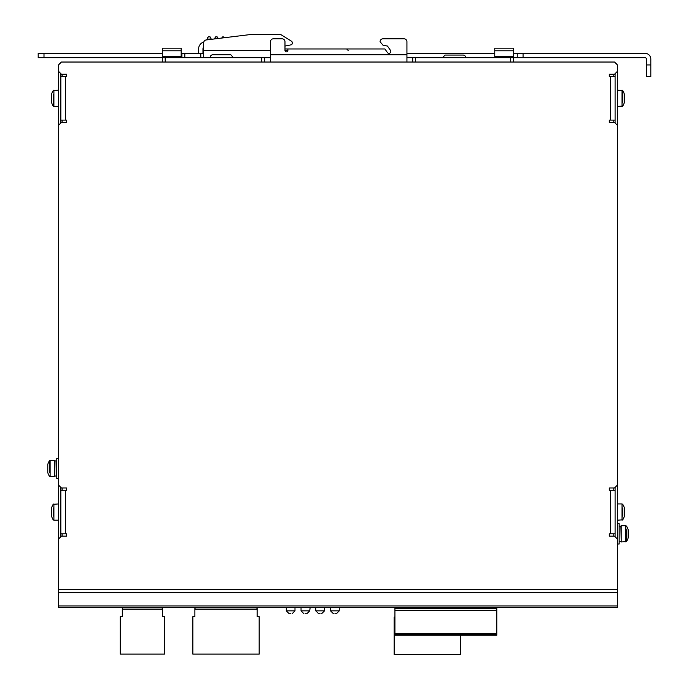 <?xml version="1.0" encoding="UTF-8"?>
<svg xmlns="http://www.w3.org/2000/svg" width="689" height="689" viewBox="0 0 689 689"><rect width="100%" height="100%" fill="white"/><g stroke="black" fill="none" stroke-linecap="round" stroke-linejoin="round"><path stroke-width="1.03" d="M613.796 74.231L613.796 76.548M613.796 120.101L613.796 122.427M613.796 487.967L613.796 490.292M613.796 533.837L613.796 536.163L613.796 533.837M62.139 536.163L62.139 533.837M62.139 490.292L62.139 487.967M62.139 122.427L62.139 120.101M62.139 76.548L62.139 74.231M503.177 607.293L496.786 607.664L496.786 635.241L394.935 635.241L496.786 635.241M496.786 607.664L394.065 607.293M120.265 607.293L164.456 607.293M192.851 607.293L259.167 607.293M557.323 607.293L520.893 607.293M339.246 607.293L339.246 610.85L330.539 610.85L330.47 607.328M334.888 613.753L336.344 613.753L334.888 613.753M310.162 607.293L309.749 610.85L301.041 610.85L301.041 607.293M305.391 613.753L306.846 613.753L305.391 613.753M324.502 607.293L324.502 610.85L315.786 610.85L315.786 607.293M320.144 613.753L318.688 613.753L320.144 613.753M294.995 607.293L294.995 610.85L286.288 610.85L286.288 607.293M290.646 613.753L289.191 613.753L290.646 613.753M394.935 608.094L394.177 607.664M465.721 57.678A2.61 2.61 0 0 0 463.103 55.068L445.103 55.068L442.493 57.678M233.442 57.385L210.214 57.385A2.61 2.61 0 0 1 212.832 54.776L230.832 54.776L233.442 57.678M60.839 536.74L60.839 487.381M60.839 123.004L60.839 73.645M615.096 73.645L615.096 123.004M615.096 487.381L615.096 536.74M615.096 533.837L609.291 533.837L609.291 536.163L614.519 536.163L617.422 539.065L617.422 485.065L614.519 487.967L609.291 487.967L609.291 490.292L615.096 490.292M615.096 120.101L609.291 120.101L609.291 122.427L614.519 122.427L617.422 125.329L617.422 71.32L614.519 74.231L609.291 74.231L609.291 76.548L615.096 76.548M617.422 71.32L617.422 64.938L614.519 62.036L61.416 62.036L58.513 64.938L58.513 125.329L61.416 122.427L66.644 122.427L66.644 120.101L60.839 120.101M58.513 125.329L58.513 539.065L61.416 536.163L66.644 536.163L66.644 533.837L60.839 533.837M616.741 64.249A4.642 4.642 0 0 0 615.199 62.716M60.735 62.716A4.642 4.642 0 0 0 59.194 64.249M60.839 76.548L66.644 76.548L66.644 74.231L61.416 74.231L58.513 71.32M60.839 490.292L66.644 490.292L66.644 487.967L61.416 487.967L58.513 485.065M58.513 539.065L58.513 607.293L617.422 607.293L617.422 605.932L58.513 605.932M617.422 539.065L617.422 605.932M617.422 125.329L617.422 485.065M65.429 607.293L67.479 607.328M67.195 607.293L73.869 607.328M84.385 607.293L77.711 607.328M579.587 607.293L603.59 607.328M503.332 607.293L502.35 607.328M75.902 607.293L76.677 607.328M77.909 607.328L76.617 607.328M513.624 62.036L513.624 57.678L406.923 57.678M412.728 57.678L412.728 62.036M270.458 57.678L162.311 57.678L162.311 62.036L162.311 57.678L43.993 57.678L43.993 53.32L38.188 53.32L38.188 57.678L43.993 57.678M264.654 62.036L264.654 57.678M287.881 50.418A1.456 1.456 0 0 1 286.435 51.873A1.456 1.456 0 0 1 284.979 50.418L287.881 50.418L287.881 48.971L384.893 48.971L387.373 52.51A1.886 1.886 0 0 0 390.008 52.975A1.886 1.886 0 0 0 390.465 50.349L387.468 46.06L382.972 45.19L380.07 41.71A2.902 2.902 0 0 1 382.972 38.808L404.021 38.808A2.902 2.902 0 0 1 406.923 41.71L406.923 62.036M270.458 62.036L270.458 41.71A2.902 2.902 0 0 1 273.369 38.808L282.077 38.808A2.902 2.902 0 0 1 284.979 41.71L284.979 50.418M198.604 53.32L198.604 48.971A7.26 7.26 0 0 1 203.798 42.003M203.686 47.05A2.902 2.902 0 0 0 202.954 48.971L202.954 53.32M404.021 38.808L382.972 38.808M181.181 50.779L162.311 50.779L162.311 48.187L181.181 48.187L181.181 57.678M513.624 50.779L494.754 50.779L494.754 48.187L513.624 48.187L513.624 57.678L645.007 57.678A1.456 1.456 0 0 1 646.454 59.133L646.454 76.548L650.812 76.548L650.812 59.133A5.805 5.805 0 0 0 645.007 53.32L513.624 53.32M162.311 59.443L162.311 62.036M162.311 50.779L162.311 57.678M494.754 50.779L494.754 57.678M270.458 50.418L203.686 50.418L203.686 57.678M284.979 46.06L291.068 44.845L284.979 46.06M292.239 43.424L292.239 42.511L292.239 43.424A1.456 1.456 0 0 1 291.068 44.845M203.686 50.418L203.686 42.83A2.902 2.902 0 0 1 206.235 39.945L251.175 34.45L280.208 34.45A1.456 1.456 0 0 1 280.974 34.674L291.559 41.28A1.456 1.456 0 0 1 292.239 42.511M162.311 53.32L43.993 53.32M184.816 57.678L184.816 53.32L181.181 53.32M184.816 53.32L200.783 53.32L200.783 57.678M203.686 53.32L200.783 53.32M494.754 53.32L406.923 53.32M181.905 57.678L181.905 53.32L181.905 57.678M291.559 41.28L280.974 34.674M251.175 34.45L218.232 38.481L217.319 36.973L215.829 36.698L214.219 38.972L211.359 39.316L210.197 36.965L208.655 36.706L207.553 37.74L206.881 39.867L206.235 39.945M517.258 57.678L517.258 53.32L517.258 57.678M650.812 76.548L646.454 76.548M287.881 48.971L284.979 48.971M49.427 460.76A14.521 14.521 0 0 0 47.774 464.446A14.521 14.521 0 0 1 49.427 460.76L50.116 460.381L50.116 476.642L54.741 476.642L54.741 460.381L49.427 460.76L49.427 472.576M47.774 464.446L47.774 472.576A14.521 14.521 0 0 0 49.427 476.263L50.116 476.642L49.427 476.263A14.521 14.521 0 0 1 47.774 472.576M58.513 478.674L56.774 478.674L56.774 458.349L58.513 458.349M625.819 541.967L625.819 525.707L621.194 525.707L621.194 541.967L626.508 541.588L626.508 529.772M626.508 541.588A14.521 14.521 0 0 0 628.161 537.902L628.161 529.772A14.521 14.521 0 0 0 626.508 526.086L625.819 525.707M617.422 523.674L619.161 523.674L619.161 544L617.422 544M622.727 516.13L622.727 508M617.422 503.935L622.038 503.935L622.038 520.195L622.727 519.816A14.521 14.521 0 0 0 624.389 516.13L624.389 508A14.521 14.521 0 0 0 622.727 504.314L622.727 504.692M622.727 102.394L622.727 90.957M617.422 90.199L622.727 90.578L622.727 94.264M624.389 96.296L624.389 94.264A14.521 14.521 0 0 0 622.727 90.578L622.038 90.199L622.038 106.459L622.727 106.08A14.521 14.521 0 0 0 624.389 102.394L624.389 96.296M53.208 94.264L53.208 105.693M53.208 508L53.208 516.13M58.513 520.195L53.897 520.195L53.897 503.935L53.208 504.314A14.521 14.521 0 0 0 51.546 508L51.546 516.13A14.521 14.521 0 0 0 53.208 519.816L53.897 520.195L53.208 519.816M58.513 106.459L53.897 106.459L53.897 90.199L53.208 90.578A14.521 14.521 0 0 0 51.546 94.264L51.546 102.394A14.521 14.521 0 0 0 53.208 106.08L53.208 102.394M394.935 607.664L394.935 608.533L496.786 608.533M496.786 633.501L394.935 633.501L394.935 635.241M496.786 610.273L394.935 610.273L394.935 608.533M394.935 633.501L394.935 610.273M123.03 607.664L122.297 608.387L122.297 616.664L120.265 616.664L120.265 654.111L164.456 654.111L164.456 616.664L162.423 616.664L162.423 608.387L161.7 607.664M195.616 607.664L194.884 608.387L194.884 616.664L192.851 616.664L192.851 654.111L259.167 654.111L259.167 616.664L257.135 616.664L257.135 608.387L256.411 607.664M394.935 617.094L394.177 617.094L394.177 654.55L460.493 654.55L460.493 635.241M65.481 76.548L65.481 120.101M65.481 490.292L65.481 533.837M617.422 589.405L58.513 589.405M610.454 533.837L610.454 490.292M610.454 120.101L610.454 76.548M617.422 592.686L58.513 592.686M415.631 62.036L415.631 57.678M261.751 57.678L261.751 62.036M165.214 62.036L165.214 57.678M510.721 57.678L510.721 62.036M270.458 54.776L406.923 54.776M162.311 56.644L181.181 56.644M494.754 56.644L513.624 56.644M215.356 38.825L214.27 38.963M210.136 39.066L208.233 39.075L208.448 39.678L206.907 39.859M523.063 57.678L523.063 53.32M650.812 64.938L646.454 64.938M56.481 476.211L56.774 461.113L55.025 460.82L54.741 475.918L56.481 476.211M619.161 526.439L619.161 541.244M619.454 526.146L620.91 526.146L621.194 541.244M394.935 634.371L496.786 634.371M122.297 609.11L162.423 609.11M194.884 609.11L257.135 609.11M339.246 610.85L336.344 613.753M330.539 610.85L333.442 613.753M309.749 610.85L306.846 613.753M301.041 610.85L303.944 613.753M324.502 610.85L321.591 613.753M315.786 610.85L318.688 613.753M294.995 610.85L292.093 613.753M286.288 610.85L289.191 613.753M229.359 37.12L231.401 36.87M221.643 38.059L222.917 36.706L225.002 37.654M348.126 50.418L346.679 48.971M619.454 541.537L620.91 541.537M622.038 503.935L622.727 504.314L622.038 503.935M622.727 519.816L617.422 520.195M617.422 106.459L622.727 106.08M53.208 106.08L53.897 106.459L53.208 106.08A14.521 14.521 0 0 1 51.546 102.394M58.513 503.935L53.208 504.314A14.521 14.521 0 0 0 51.546 508M58.513 90.199L53.208 90.578A14.521 14.521 0 0 0 51.546 94.264"/></g></svg>

